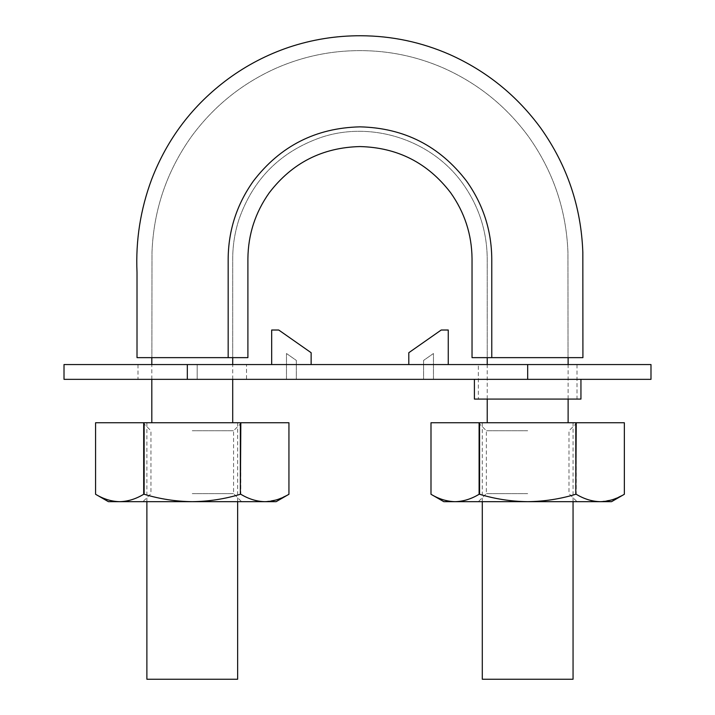 <?xml version="1.0" encoding="UTF-8"?>
<svg xmlns="http://www.w3.org/2000/svg" width="715" height="715" viewBox="0 0 715 715"><rect width="100%" height="100%" fill="white"/><g stroke="black" fill="none" stroke-linecap="round" stroke-linejoin="round"><path stroke-width="0.54" stroke-dasharray="3.58 2.68" d="M232.706 357.643L151.893 357.643L232.706 357.643L217.476 357.643L232.706 357.643L217.476 357.643L232.706 357.643L232.706 258.598C232.741 245.272 234.842 232.169 239.007 219.291C253.146 179.027 280.36 151.786 320.642 137.566C371.559 120.227 431.905 139.89 462.927 183.791C478.836 206.215 486.933 231.151 487.228 258.598L487.228 357.643L568.041 357.643L487.228 357.643L502.457 357.643L487.228 357.643L487.228 258.598C486.933 231.151 478.836 206.215 462.927 183.791C431.905 139.89 371.559 120.227 320.642 137.566C280.36 151.786 253.146 179.027 239.007 219.291C234.842 232.169 232.741 245.272 232.706 258.598L232.706 357.643M137.012 357.643L247.899 357.643L247.899 258.598C248.168 234.44 255.3 212.48 269.305 192.719C292.167 162.877 322.385 147.496 359.967 146.566C397.549 147.496 427.767 162.877 450.629 192.719C464.634 212.48 471.766 234.44 472.034 258.598L472.034 357.643L582.922 357.643L491.768 357.643L491.768 258.598C491.464 230.167 483.072 204.347 466.591 181.127C439.707 146.021 404.163 127.931 359.967 126.85C315.771 127.931 280.226 146.021 253.342 181.127C236.862 204.347 228.469 230.167 228.165 258.598L228.165 357.643M151.812 357.643L217.476 357.643M232.706 379.343L232.706 364.552M192.255 422.753L142.928 422.753L192.255 422.753M564.117 357.643L502.457 357.643L564.117 357.643C569.346 357.643 569.346 357.643 564.117 357.643C569.346 357.643 569.346 357.643 564.117 357.643L536.679 357.643L564.117 357.643M527.679 422.753L577.005 422.753L527.679 422.753M183.255 357.643L155.816 357.643C150.588 357.643 150.588 357.643 155.816 357.643C150.588 357.643 150.588 357.643 155.816 357.643L183.255 357.643M487.228 357.643L536.679 357.643L487.228 357.643M573.055 422.753L482.294 422.753L573.055 422.753L573.055 501.68M482.294 679.25L573.055 679.25M146.879 679.25L237.639 679.25M237.639 422.753L146.879 422.753L237.639 422.753L237.639 501.68M286.474 379.343L296.332 379.343L296.332 360.414L286.474 353.505L286.474 379.343L296.332 379.343L296.332 360.414L286.474 353.505L286.474 379.343M650.99 379.343L64.01 379.343M580.946 379.343L474.402 379.343L580.946 379.343M650.99 364.552L187.321 364.552L197.188 364.552L197.188 379.343L246.514 379.343L246.514 364.552L64.01 364.552M137.995 364.552L137.995 379.343L187.321 379.343L187.321 364.552L137.995 364.552L187.321 364.552L187.321 379.343L187.321 364.552M433.46 379.343L423.593 379.343L423.593 360.414L433.46 353.505L433.46 379.343L423.593 379.343L423.593 360.414L433.46 353.505L433.46 379.343M271.673 364.552L311.132 364.552L311.132 352.709L278.725 330.017L271.673 330.017L271.673 364.552L311.132 364.552M577.005 364.552L478.353 364.552L478.353 399.077L577.005 399.077L577.005 364.552M197.188 379.343L197.188 364.552L246.514 364.552M408.801 364.552L448.26 364.552L448.26 330.017L441.209 330.017L408.801 352.709L408.801 364.552L448.26 364.552M580.946 399.077L474.402 399.077M276.115 501.68L108.403 501.68M143.697 494.271L144.135 494.271C159.776 499.007 175.819 501.474 192.255 501.68L142.928 501.68L192.255 501.68C208.717 501.465 224.751 498.999 240.374 494.271L240.374 422.753L95.578 422.753L95.578 494.271C103.434 499.016 111.46 501.483 119.637 501.68C127.842 501.474 135.859 499.007 143.697 494.271L143.697 422.753M265.167 501.671L277.009 499.687M277.5 499.526L288.94 494.271L288.94 422.753L240.374 422.753M144.135 494.271L144.135 422.753M240.821 422.753L240.821 494.271C248.677 499.016 256.694 501.483 264.881 501.68M240.821 494.271L240.374 494.271M192.255 493.663L233.573 493.663L192.255 493.663M192.255 430.761L233.573 430.761L192.255 430.761M611.531 501.68L443.818 501.68M479.113 494.271L479.559 494.271C495.2 499.007 511.234 501.474 527.679 501.68L577.005 501.68L527.679 501.68C544.133 501.465 560.176 498.999 575.79 494.271L575.79 422.753L430.993 422.753L430.993 494.271C438.858 499.016 446.875 501.483 455.053 501.68C463.257 501.474 471.274 499.007 479.113 494.271L479.113 422.753M600.582 501.671L612.433 499.687M612.925 499.526L624.356 494.271L624.356 422.753L575.79 422.753M479.559 494.271L479.559 422.753M576.236 422.753L576.236 494.271C584.092 499.016 592.118 501.483 600.296 501.68M576.236 494.271L575.79 494.271M527.679 493.663L486.361 493.663L527.679 493.663M527.679 430.761L486.361 430.761L527.679 430.761M527.679 379.343L527.679 364.552M568.041 357.643L567.933 252.002C566.226 209.62 553.079 171.135 528.501 136.565C506.086 106.07 477.575 83.155 442.969 67.818C416.496 56.36 388.826 50.622 359.967 50.622C331.108 50.622 303.437 56.36 276.964 67.818C242.358 83.155 213.848 106.07 191.432 136.565C166.854 171.135 153.707 209.62 152 252.002L151.893 357.643L152 252.002C153.707 209.62 166.854 171.135 191.432 136.565C213.848 106.07 242.358 83.155 276.964 67.818C303.437 56.36 331.108 50.622 359.967 50.622C388.826 50.622 416.496 56.36 442.969 67.818C477.575 83.155 506.086 106.07 528.501 136.565C553.079 171.135 566.226 209.62 567.933 252.002L568.041 357.643M151.812 379.343L151.812 364.552M568.121 399.077L568.121 364.552M487.228 399.077L487.228 364.552M482.294 501.68L482.294 422.753M146.879 501.68L146.879 422.753M142.928 422.753L150.945 430.761L150.945 493.663L142.928 501.68M241.581 422.753L233.573 430.761L233.573 493.663L241.581 501.68M478.353 422.753L486.361 430.761L486.361 493.663L478.353 501.68M577.005 422.753L568.988 430.761L568.988 493.663L577.005 501.68"/><path stroke-width="1.07" d="M228.165 357.643L247.899 357.643L247.899 258.598C248.168 234.44 255.3 212.48 269.305 192.719C292.167 162.877 322.385 147.496 359.967 146.566C397.549 147.496 427.767 162.877 450.629 192.719C464.634 212.48 471.766 234.44 472.034 258.598L472.034 357.643L582.922 357.643L491.768 357.643L491.768 258.598C491.464 230.167 483.072 204.347 466.591 181.127C439.707 146.021 404.163 127.931 359.967 126.85C315.771 127.931 280.226 146.021 253.342 181.127C236.862 204.347 228.469 230.167 228.165 258.598L228.165 357.643L137.012 357.643L228.165 357.643M217.476 357.643L151.812 357.643L151.812 364.552M232.706 422.753L232.706 379.343M232.706 364.552L232.706 357.643M482.294 501.68L482.294 679.25L573.055 679.25L573.055 501.68M237.639 501.68L237.639 679.25L146.879 679.25L146.879 501.68M64.01 379.343L650.99 379.343L650.99 364.552L64.01 364.552L64.01 379.343M246.514 379.343L197.188 379.343M187.321 364.552L187.321 379.343L137.995 379.343M478.353 364.552L577.005 364.552M448.26 364.552L448.26 330.017L441.209 330.017L408.801 352.709L408.801 364.552M474.402 379.343L474.402 399.077L580.946 399.077L580.946 379.343M478.353 399.077L577.005 399.077M311.132 364.552L311.132 352.709L278.725 330.017L271.673 330.017L271.673 364.552M288.94 422.753L288.94 494.271L276.115 501.68L192.255 501.68C175.801 501.465 159.758 498.999 144.135 494.271L143.697 494.271C135.841 499.016 127.815 501.483 119.637 501.68C111.433 501.474 103.416 499.007 95.578 494.271L108.403 501.68L192.255 501.68C208.7 501.474 224.733 499.007 240.374 494.271L240.821 422.753L288.94 422.753L288.94 494.271C281.075 499.016 273.058 501.483 264.881 501.68C256.676 501.474 248.659 499.007 240.821 494.271M277.009 499.687L277.5 499.526M95.578 422.753L95.578 494.271L95.578 422.753L240.821 422.753M144.135 494.271L144.135 422.753M143.697 494.271L143.697 422.753M240.374 494.271L240.374 422.753M624.356 422.753L624.356 494.271L611.531 501.68L527.679 501.68C511.216 501.465 495.173 498.999 479.559 494.271L479.113 494.271C471.257 499.016 463.24 501.483 455.053 501.68C446.857 501.474 438.831 499.007 430.993 494.271L443.818 501.68L527.679 501.68C544.115 501.474 560.158 499.007 575.79 494.271L576.236 422.753L624.356 422.753L624.356 494.271C616.5 499.016 608.474 501.483 600.296 501.68C592.091 501.474 584.075 499.007 576.236 494.271M612.433 499.687L612.925 499.526M430.993 422.753L430.993 494.271L430.993 422.753L576.236 422.753M479.559 494.271L479.559 422.753M479.113 494.271L479.113 422.753M575.79 494.271L575.79 422.753M527.679 379.343L527.679 364.552M582.922 357.643L582.832 252.359C581.179 206.93 567.245 165.648 541.041 128.512C517.142 95.747 486.692 71.08 449.663 54.51C421.35 42.122 391.722 35.866 360.798 35.75C336.184 35.661 312.205 39.504 288.851 47.288C267.026 54.698 246.818 65.208 228.228 78.838C192.952 104.899 167.426 138.406 151.66 179.331C140.489 209.361 135.6 240.392 137.012 272.451L137.012 357.643M151.812 422.753L151.812 379.343M568.121 422.753L568.121 399.077M568.121 364.552L568.121 357.643M487.228 422.753L487.228 399.077M487.228 364.552L487.228 357.643"/></g></svg>
